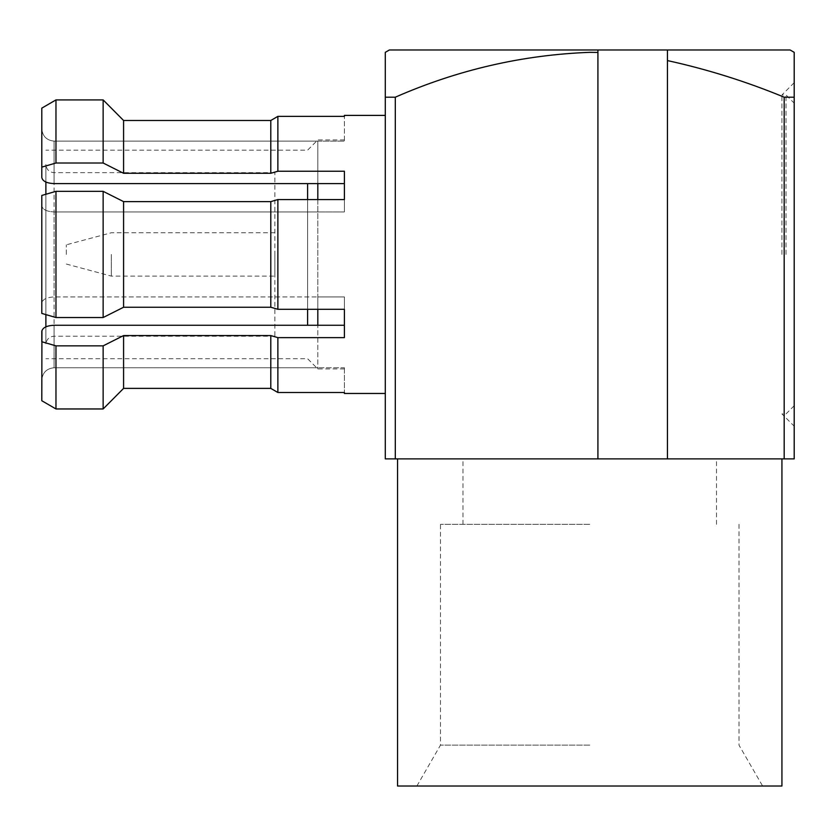 <?xml version="1.0" encoding="UTF-8"?>
<svg xmlns="http://www.w3.org/2000/svg" width="836" height="836" viewBox="0 0 836 836"><rect width="100%" height="100%" fill="white"/><g stroke="black" fill="none" stroke-linecap="round" stroke-linejoin="round"><path stroke-width="0.63" stroke-dasharray="4.18 3.13" d="M781.932 254.437L781.932 94.959L781.932 254.437M786.018 254.437L786.018 94.959L786.018 254.437M794.2 254.437L794.2 82.691L794.2 254.437M781.932 786.018L397.549 786.018M589.746 745.127L440.488 745.127L589.746 745.127M589.746 458.891L397.549 458.891L589.746 458.891M589.746 524.318L440.488 524.318L589.746 524.318M784.178 97.195L784.178 458.891L794.2 458.891L794.2 97.195L784.178 97.195C746.214 81.52 707.298 69.315 667.442 60.579L667.442 49.982L389.377 49.982M784.178 458.891L597.918 458.891L781.932 458.891L597.918 458.891L597.918 49.982L597.918 52.438L589.746 52.344C522.542 54.862 457.731 69.816 395.303 97.195L385.291 97.195L385.291 458.891L395.303 458.891L395.303 97.195M385.291 53.076L385.291 52.344M274.877 254.437L274.877 276.11L274.877 254.437M111.313 254.437L111.313 276.11L111.313 254.437M66.337 254.437L66.337 244.812L66.337 254.437M45.886 343.805L45.886 164.473L45.886 343.805M307.596 183.606L307.596 325.256M45.886 182.029L45.886 326.834M123.582 173.292L123.582 120.488L270.791 120.488L270.791 173.292L123.582 173.292L103.141 163.01L103.141 99.912L55.97 99.912L55.97 163.01L41.8 167.116L41.8 177.42C42.5 181.161 46.597 183.23 54.068 183.606L54.068 141.117C46.586 140.354 42.5 136.226 41.8 128.734L41.8 177.42L41.8 128.734C42.5 136.216 46.586 140.344 54.068 141.117L54.068 183.606L317.816 183.606L317.816 141.117L54.068 141.117L317.816 141.117L317.816 368.927L317.816 367.756L54.068 367.756L317.816 367.756L317.816 325.256L54.068 325.256L54.068 367.756C46.597 368.519 42.5 372.647 41.8 380.14L41.8 400.737M274.877 335.685L274.877 172.655L274.877 335.685M344.401 140.688L344.401 116.371L344.401 140.688M317.816 141.117L344.401 141.117L317.816 141.117M385.291 254.437L385.291 115.399L385.291 254.437M103.141 317.534L103.141 191.339L123.582 201.622L270.791 201.622L277.876 199.564L277.876 309.299L270.791 307.24L123.582 307.24L103.141 317.534L55.97 317.534L45.886 314.608L45.886 194.266L55.97 191.339L55.97 317.534M277.876 199.564L344.401 199.564L344.401 211.936L344.401 171.234L277.876 171.234L270.791 173.292M344.401 115.399L344.401 116.371L277.876 116.371L277.876 171.234M270.791 201.622L270.791 307.24M41.8 195.446L41.8 303.123C42.5 299.372 46.597 297.313 54.068 296.926L317.816 296.926L54.068 296.926C46.597 297.313 42.5 299.372 41.8 303.123L41.8 313.416M54.068 211.936L317.816 211.936L54.068 211.936C46.597 211.56 42.5 209.491 41.8 205.75C42.5 209.491 46.597 211.56 54.068 211.936L54.068 296.926L54.068 211.936M317.816 309.299L317.816 296.926L344.401 296.926L344.401 309.299L344.401 296.926L317.816 296.926L317.816 211.936L344.401 211.936L344.401 183.606L344.401 211.936L317.816 211.936L317.816 199.564M41.8 331.453C42.5 327.702 46.586 325.643 54.068 325.256L54.068 367.756C46.597 368.519 42.5 372.647 41.8 380.14L41.8 331.453L41.8 341.746L55.97 345.864L55.97 408.961L103.141 408.961L103.141 345.864L123.582 335.57L123.582 388.385M123.582 335.57L270.791 335.57L270.791 388.385M103.141 345.864L55.97 345.864M41.8 108.137L41.8 167.116M103.141 163.01L55.97 163.01M123.582 201.622L123.582 307.24M103.141 191.339L55.97 191.339M270.791 335.57L277.876 337.629L344.401 337.629L344.401 325.256L317.816 325.256M277.876 337.629L277.876 392.502L344.401 392.502L344.401 393.463M344.401 367.756L344.401 392.502L344.401 367.756L344.401 368.927L344.401 367.756L317.816 367.756L344.401 367.756M344.401 325.256L344.401 296.926L344.401 337.629L344.401 309.299L277.876 309.299M344.401 171.234L344.401 183.606L344.401 171.234M317.816 183.606L344.401 183.606M307.596 309.299L307.596 199.564M597.918 458.891L597.918 52.438L597.918 458.891L395.303 458.891M790.114 49.982L667.442 49.982L667.442 458.891L667.442 60.579M589.746 786.018L416.882 786.018L589.746 786.018M667.442 458.891L667.442 49.982M54.068 173.188L54.068 336.218L54.068 173.188M794.2 82.691L781.932 94.959L786.018 94.959L794.2 103.141M738.993 524.318L738.993 745.127L762.61 786.018M716.504 524.318L716.504 458.891M274.877 232.763L111.313 232.763L66.337 244.812M274.877 336.218L54.068 336.218C49.146 336.657 46.419 339.385 45.886 344.401M344.401 368.927L317.816 368.927L307.596 358.707L45.886 358.707M274.877 172.655L54.068 172.655C49.146 172.216 46.419 169.489 45.886 164.473M344.401 139.936L317.816 139.936L307.596 150.166L45.886 150.166M66.337 264.051L111.313 276.11L274.877 276.11M416.882 786.018L440.488 745.127L440.488 524.318M462.977 524.318L462.977 458.891M794.2 405.732L786.018 413.914L781.932 413.914L794.2 426.182"/><path stroke-width="1.25" d="M794.2 97.195L794.2 52.344L790.114 49.982L667.442 49.982L667.442 60.579C707.298 69.315 746.214 81.52 784.178 97.195L794.2 97.195L794.2 52.344L794.2 458.891L784.178 458.891L784.178 97.195M397.549 458.891L397.549 786.018L781.932 786.018L781.932 458.891M385.291 52.344L389.377 49.982L667.442 49.982M395.303 97.195L395.303 458.891L385.291 458.891L385.291 52.344L385.291 97.195L385.291 52.344L385.291 97.195L395.303 97.195C457.731 69.816 522.542 54.862 589.746 52.344L597.918 52.438L597.918 49.982L597.918 458.891L784.178 458.891M123.582 173.292L123.582 120.488L103.141 99.912L103.141 163.01L123.582 173.292L270.791 173.292L277.876 171.234L277.876 116.371L344.401 116.371L344.401 115.399L385.291 115.399M277.876 171.234L344.401 171.234L344.401 199.564L277.876 199.564L270.791 201.622L123.582 201.622L103.141 191.339L55.97 191.339L41.8 195.446L45.886 194.266L45.886 182.029M103.141 191.339L103.141 317.534L123.582 307.24L270.791 307.24L277.876 309.299L277.876 199.564M45.886 326.834L45.886 314.608L41.8 313.416L41.8 195.446M103.141 317.534L55.97 317.534L55.97 191.339M123.582 307.24L123.582 201.622M270.791 307.24L270.791 201.622M270.791 388.385L277.876 392.502L270.791 388.385L270.791 335.57L123.582 335.57L103.141 345.864L103.141 408.961L123.582 388.385L270.791 388.385L123.582 388.385L103.141 408.961L55.97 408.961L41.8 400.737L55.97 408.961L55.97 345.864L41.8 341.746L41.8 331.453C42.5 327.702 46.597 325.643 54.068 325.256L344.401 325.256M344.401 183.606L54.068 183.606C46.586 183.23 42.5 181.161 41.8 177.42L41.8 108.137L55.97 99.912L41.8 108.137M41.8 400.737L41.936 330.534M123.582 388.385L123.582 335.57M103.141 345.864L55.97 345.864M41.8 313.416L55.97 317.534M41.8 167.116L55.97 163.01L55.97 99.912L103.141 99.912L123.582 120.488L270.791 120.488L277.876 116.371L270.791 120.488L270.791 173.292M103.141 163.01L55.97 163.01M385.291 393.463L344.401 393.463L344.401 392.502L277.876 392.502L277.876 337.629L270.791 335.57M277.876 309.299L344.401 309.299L344.401 337.629L277.876 337.629M317.816 325.256L317.816 309.299M317.816 199.564L317.816 183.606M307.596 325.256L307.596 309.299M307.596 199.564L307.596 183.606M395.303 458.891L597.918 458.891M667.442 458.891L667.442 60.579"/></g></svg>

